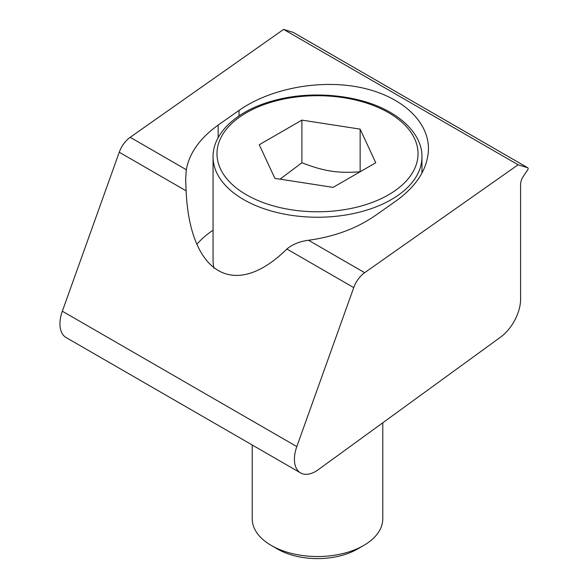 <?xml version="1.0" encoding="UTF-8"?>
<svg xmlns="http://www.w3.org/2000/svg" width="588" height="588" viewBox="0 0 588 588"><rect width="100%" height="100%" fill="white"/><g stroke="black" fill="none" stroke-linecap="round" stroke-linejoin="round"><path stroke-width="0.88" d="M395.974 201.008L375.107 215.686C356.526 228.489 334.329 236.685 308.524 240.271C299.784 241.374 292.574 244.292 286.885 249.018C234.73 300.387 189.902 274.508 186.102 190.828L185.668 179.2L186.308 169.712C189.373 152.998 199.994 138.114 218.17 125.075L239.037 110.404C270.105 88.553 319.372 79.174 359.966 87.392C400.568 95.601 428.483 120.591 428.476 148.727C427.976 168.242 417.142 185.676 395.974 201.008M353.733 287.606A19.845 11.459 -60 0 1 364.656 272.685L518.101 164.772L527.693 167.756A1.661 0.956 -60 0 1 527.811 167.808A1.661 0.956 -60 0 1 527.693 169.903L523.474 176.084A10.444 6.027 120 0 0 520.593 184.507L520.593 299.16A32.641 18.845 -60 0 1 500.484 337.203L318.284 469.68A29.9 17.258 -60 0 1 300.615 472.936A29.9 17.258 -60 0 1 296.815 446.586L353.733 287.606L286.885 249.018M213.062 230.239A110.97 64.07 0 0 0 196.87 244.336M293.434 32.509A1.661 0.956 120 0 0 293.331 32.436A1.661 0.956 120 0 0 293.214 32.384L283.622 29.4L130.176 137.305A19.845 11.459 120 0 0 119.254 152.233L62.335 311.206A29.9 17.258 120 0 0 66.135 337.556L300.615 472.936M518.101 164.772L283.622 29.4M213.966 268.26A104.444 60.299 180 0 1 213.062 260.337L213.062 156.945A104.444 60.299 180 0 0 243.653 199.582A104.444 60.299 180 0 0 357.475 212.65A104.444 60.299 180 0 0 421.949 156.945C422.324 142.619 412.967 125.626 390.542 112.506C360.378 94.631 310.927 89.846 272.56 100.952C237.14 110.603 212.738 132.881 213.062 156.945M277.485 549.03L271.347 545.488L277.485 549.03A56.588 32.671 0 0 0 357.519 549.03L363.663 545.488A65.275 37.683 180 0 1 271.347 545.488L271.347 545.488A65.275 37.683 180 0 1 252.23 518.837L252.23 444.998M360.143 129.125L375.747 162.751L333.109 187.374L274.868 178.362L259.257 144.736L301.894 120.114L360.143 129.125L360.143 171.762C337.872 173.46 324.172 171.336 301.894 162.758L280.072 179.164M301.894 120.114L301.894 162.758M382.781 422.787L382.781 518.837A65.275 37.683 180 0 1 363.663 545.488M308.524 240.271L364.656 272.685M218.17 137.651L218.17 125.075M239.037 115.895L239.037 110.404M186.102 190.828L119.254 152.233M296.815 446.586L62.335 311.206M186.308 169.712L130.176 137.305M527.693 167.756L293.214 32.384M246.423 194.782A100.526 58.036 180 0 1 246.423 112.705A100.526 58.036 180 0 1 388.587 112.705A100.526 58.036 180 0 1 388.587 194.782A100.526 58.036 180 0 1 246.423 194.782M293.331 32.436L527.811 167.808M421.949 173.144L421.949 156.945"/></g></svg>
